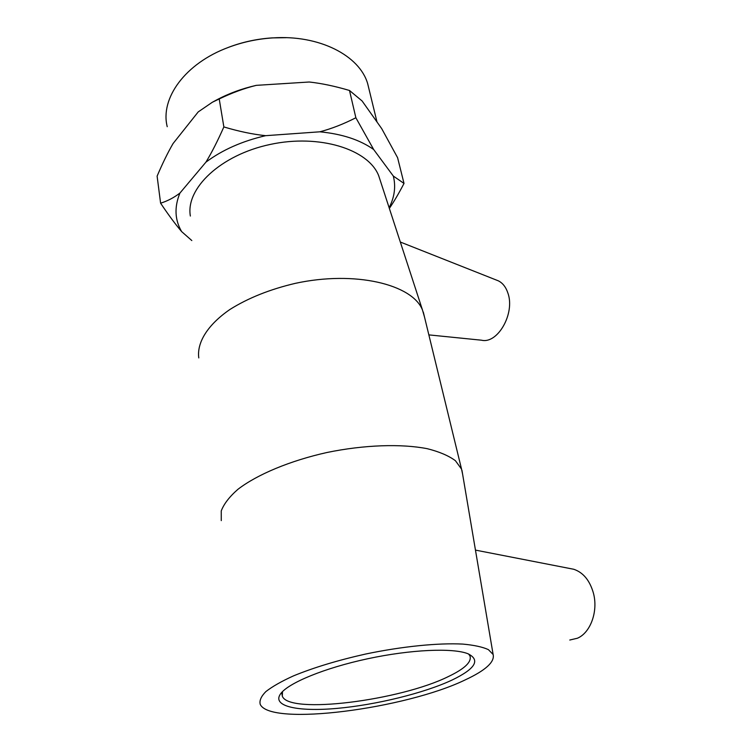 <?xml version="1.0" encoding="UTF-8"?>
<svg xmlns="http://www.w3.org/2000/svg" width="752" height="752" viewBox="0 0 752 752"><rect width="100%" height="100%" fill="white"/><g stroke="black" fill="none" stroke-linecap="round" stroke-linejoin="round"><path stroke-width="1.13" d="M468.581 653.986L469.953 655.894C471.927 661.854 464.745 668.735 448.418 676.537C400.374 700.469 288.627 714.795 282.301 696.126L282.517 691.586M451.933 680.109C475.405 668.81 480.725 660.012 467.885 653.714C452.873 647.726 410.818 649.493 367.625 658.771C324.413 668.02 288.166 683.032 280.534 693.88C271.594 706.401 297.98 711.928 336.99 708.393C376.038 704.897 423.912 693.194 451.933 680.109M465.253 679.874C485.632 670.37 494.919 661.901 493.124 654.484L488.377 649.615C482.558 646.955 474.033 645.113 462.79 644.088C438.303 642.8 402.179 646.391 365.557 654.052C337.695 660.312 313.669 667.588 293.468 675.888C281.53 681.303 272.337 686.538 265.87 691.586C261.104 696.399 259.224 700.667 260.248 704.408C270.541 726.639 405.77 708.769 465.253 679.874M286.211 37.685L271.989 37.901C257.175 38.888 242.915 41.943 229.228 47.066L226.126 48.278M167.235 126.703C160.007 98.54 185.001 63.356 228.58 47.329C242.614 42.074 257.231 38.944 272.412 37.929C319.412 34.536 359.7 55.733 367.69 83.735L369.194 89.911M389.122 207.702C394.565 197.099 395.966 186.552 393.324 176.062L404.012 183.432L397.592 157.685L381.696 128.611L362.097 100.965L349.501 90.484C334.997 86.179 321.565 83.35 309.213 82.006L256.282 85.352C244.569 88.219 232.208 92.75 219.217 98.944L212.308 102.272L198.208 111.916L173.054 143.566C167.79 152.647 162.479 163.504 157.112 176.137L160.599 203.19C167.423 201.066 173.872 197.701 179.925 193.076C174.201 207.063 174.774 219.904 181.655 231.616C175.366 224.237 168.354 214.762 160.599 203.19M212.308 102.272L216.247 100.138C228.42 93.596 241.768 88.661 256.282 85.352M205.935 162.141C211.688 152.675 217.657 140.944 223.861 126.938C238.854 131.421 252.785 134.335 265.644 135.68C242.163 141.132 222.263 149.958 205.935 162.141L179.925 193.076M319.844 131.807C331.594 128.714 343.608 124.024 355.865 117.754L373.688 149.545C360.123 139.891 342.179 133.978 319.844 131.807L265.644 135.68M404.012 183.432C399.011 193.057 394.123 201.386 389.357 208.417M191.816 240.555L181.655 231.616M355.865 117.754L349.501 90.484M373.688 149.545L393.324 176.062M223.861 126.938L219.217 98.944M380.437 181.063L378.679 175.667C368.452 149.338 319.581 133.715 270.081 144.469C220.505 154.95 185.471 188.564 190.359 216.04M428.847 334.884L481.534 340.205C497.664 344.256 515.327 313.302 507.882 293.026C505.889 287.076 502.703 283.006 498.322 280.825L496.48 280.101M569.969 568.521L573.748 569.264C583.232 572.479 589.794 580.431 593.422 593.121C598.338 611.15 590.621 632.695 577.433 638.222L569.781 640.027M462.612 474.211L461.54 469.107L455.421 460.713C448.709 455.74 439.347 451.736 427.324 448.709C401.342 443.605 364.175 444.827 327.007 452.488C290.046 460.722 257.146 474.512 237.923 489.317C229.445 496.734 223.889 503.934 221.248 510.918L221.267 520.619M424.532 317.137L422.464 309.956C412.293 284.294 355.066 270.391 295.376 283.335C270.006 289.294 248.188 297.999 229.933 309.467C207.533 324.883 196.742 342.611 198.782 357.914M282.301 696.126L281.944 693.748M229.228 47.066L228.58 47.329M367.69 83.735L377.006 122.003M573.748 569.264L475.461 550.107M498.322 280.825L400.318 242.031M423.301 312.08L461.54 469.107M493.124 654.484L461.963 470.357M378.679 175.667L422.464 309.956"/></g></svg>

